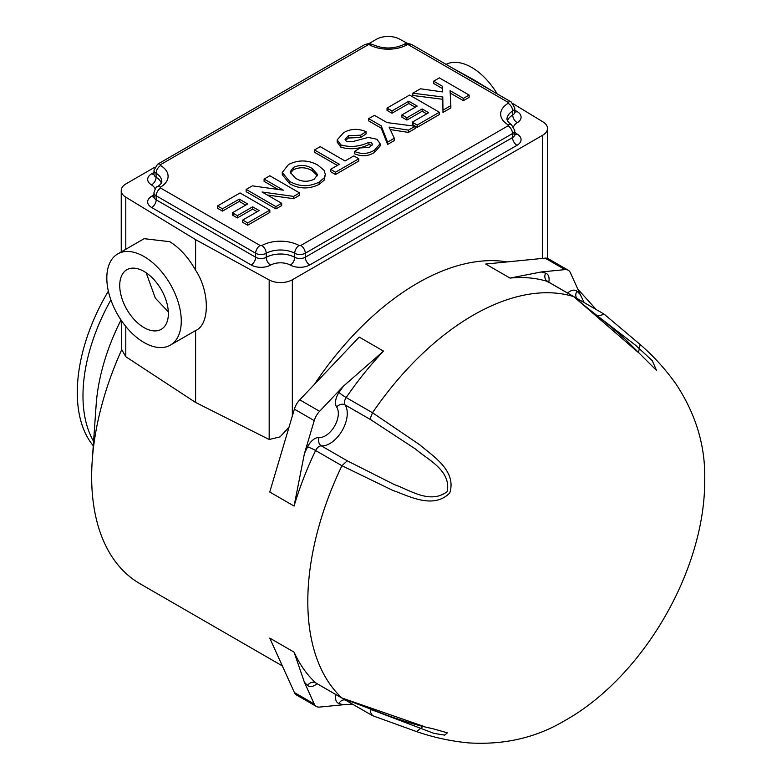 <?xml version="1.0" encoding="UTF-8"?>
<svg xmlns="http://www.w3.org/2000/svg" width="782" height="782" viewBox="0 0 782 782"><rect width="100%" height="100%" fill="white"/><g stroke="black" fill="none" stroke-linecap="round" stroke-linejoin="round"><path stroke-width="1.17" d="M372.525 715.657L416.698 731.639C433.629 737.465 450.96 741.219 468.692 742.9C504.087 745.07 535.944 737.749 564.252 720.936C643.029 677.222 705.315 570.107 704.719 479.767C705.501 445.994 695.863 413.981 675.814 383.737C665.502 369.28 653.625 356.211 640.175 344.51L604.251 314.256L640.175 344.51L638.474 352.614L573.656 296.593A233.75 134.954 120 0 0 372.515 412.73L419.758 444.802C432.573 455.906 456.923 470.617 449.748 493.002C433.199 509.639 409.035 495.993 392.945 490.461L341.93 465.72A233.75 134.954 120 0 0 307.805 601.553A233.75 134.954 120 0 0 341.93 697.984L423.238 726.204L416.698 731.639L372.525 715.657L345.761 700.261A6.315 3.646 -60 0 1 344.794 699.137M121.239 320.327L121.728 349.642A233.75 134.954 120 0 0 92.247 460.363A233.75 134.954 120 0 0 91.66 476.766A233.75 134.954 120 0 0 140.076 583.773L282.331 665.902M573.656 296.593L574.428 297.023C593.362 313.611 602.072 318.294 626.118 340.131L656.577 370.512L652.256 360.668L635.883 345.507L596.089 314.823M314.364 384.412A233.75 134.954 -60 0 1 507.137 261.921M121.728 349.642L125.794 356.719L195.608 402.466L269.174 439.494L280.093 436.874L289.027 427.138M319.076 437.519A6.315 4.966 94.3 0 0 321.353 445.857L347.267 460.823L341.93 465.72L315.605 450.53A6.315 3.646 -60 0 1 321.353 445.857A24.565 14.184 -60 0 0 347.267 413.424A24.565 14.184 -60 0 0 345.018 404.861A6.315 3.646 -60 0 1 344.442 402.652A6.315 3.646 -60 0 1 346.191 397.549A6.315 0.674 34.4 0 1 339.007 392.447A240.074 138.61 -60 0 1 343.318 386.269L383.522 351.118A233.75 134.954 120 0 0 346.191 397.549L372.506 412.749L370.56 417.735L370.932 419.817L345.018 404.861A6.315 4.966 -34.3 0 0 336.661 407.06A18.25 10.537 120 0 1 338.332 413.424A18.25 10.537 120 0 1 319.076 437.519A12.639 7.292 120 0 0 307.6 446.854A240.074 138.61 -60 0 0 304.403 453.658L314.227 420.608L294.374 409.142L269.751 492.015L294.071 506.052L304.403 453.658M372.515 715.647L370.57 712.451L370.942 709.46L433.932 733.369L444.665 735.129L447.402 732.832L432.348 728.57C420.227 726.185 404.763 721.62 385.956 714.875L342.311 698.277L315.615 682.803A6.315 5.112 -47.1 0 0 307.6 685.403A12.639 7.292 120 0 0 317.003 683.663M170.368 345.116L195.608 330.551C209.908 324.677 209.908 291.784 195.608 270.24C188.433 257.522 179.821 248.002 169.772 241.687L144.132 238.686L117.72 253.935A52.648 30.4 -120 0 0 109.656 296.124A52.648 30.4 -120 0 0 144.044 342.516A52.648 30.4 -120 0 0 170.368 345.116A52.648 30.4 -120 0 0 178.443 302.937A52.648 30.4 -120 0 0 144.044 256.545A52.648 30.4 -120 0 0 117.72 253.935M144.044 271.442A34.398 19.863 -120 0 0 126.85 269.741A34.398 19.863 -120 0 0 121.572 297.297A34.398 19.863 -120 0 0 144.044 327.609A34.398 19.863 -120 0 0 161.248 329.32A34.398 19.863 -120 0 0 166.517 301.754A34.398 19.863 -120 0 0 144.044 271.442M168.326 311.822L155.325 298.147L146.175 272.781M121.005 319.994A156.029 90.077 120 0 0 96.157 404.724L92.247 460.363M110.888 299.917A140.74 81.26 120 0 0 82.98 395.809A140.74 81.26 120 0 0 93.586 441.312M108.356 291.158A140.74 81.26 120 0 0 77.281 392.525A140.74 81.26 120 0 0 93.273 445.76M497.205 93.889A52.648 30.4 -120 0 0 471.644 67.408A52.648 30.4 -120 0 0 446.082 64.378M492.406 91.123L473.139 79.402L452.846 68.278M407.657 43.528L399.582 39.1A16.598 9.58 0 0 0 376.425 39.276L369.016 43.548M154.68 167.299L126.098 183.799A16.598 9.58 0 0 0 121.239 190.573A16.598 9.58 0 0 0 125.794 197.172L195.608 239.644L269.174 279.946A16.598 9.58 0 0 0 292.331 279.77L542.649 135.247A16.598 9.58 0 0 0 547.508 128.473A16.598 9.58 0 0 0 542.952 121.875L513.412 103.898M195.608 330.551L195.608 402.466M195.608 239.644L195.608 270.24M314.501 149.958L320.229 146.645L345.048 160.975L353.826 155.911L358.791 158.775L335.498 172.216L330.542 169.352L339.32 164.288L314.501 149.958L314.501 152.246L337.335 165.432M358.791 158.775L358.791 161.063L335.498 174.513L330.542 171.649L330.542 169.352M335.498 172.216L335.498 174.513M366.044 131.659L360.697 135.188L348.342 135.706L345.067 139.401L346.485 141.522L352.369 141.698L368.224 137.417L376.914 139.255L380.111 143.702L374.519 150.134C368.332 153.995 361.685 154.455 354.588 151.503L359.935 147.974L369.485 147.309L372.457 144.377L371.587 142.793L368.928 142.275C359.525 146.733 350.15 147.593 340.815 144.865L337.189 139.831L343.533 132.754C350.561 128.649 358.068 128.287 366.044 131.659L366.044 133.947L360.697 137.476L348.342 138.003L345.38 140.535M360.697 135.188L360.697 137.476M348.342 135.706L348.342 138.003M380.111 143.702L380.111 145.999L374.519 152.422C368.332 156.292 361.685 156.742 354.588 153.79L354.588 151.503M374.519 150.134L374.519 152.422M368.928 142.275L368.928 144.572C359.525 149.02 350.15 149.89 340.815 147.163L337.189 142.119L337.189 139.831M340.815 144.865L340.815 147.163M368.723 118.649L374.451 115.345L386.982 122.579L415.105 126.254L408.409 130.125L389.094 127.104L394.314 138.258L387.618 142.129L381.215 125.863L368.723 118.649L368.723 120.946L381.215 128.16L387.618 144.426L394.314 140.555L394.314 138.258M415.105 126.254L415.105 128.551L408.409 132.422L390.257 129.577M408.409 130.125L408.409 132.422M387.618 142.129L387.618 144.426M381.215 125.863L381.215 128.16M439.357 112.256L417.207 125.042L412.241 122.178L428.663 112.706L422.172 108.952L406.904 117.769L401.938 114.905L417.207 106.088L408.81 101.24L392.007 110.936L387.051 108.072L409.572 95.062L439.357 112.256L439.357 114.553L417.207 127.339L412.241 124.475L414.235 123.321M417.207 125.042L417.207 127.339M412.241 122.178L412.241 124.475M426.679 113.849L422.172 111.249L406.904 120.066L401.938 117.202L401.938 114.905M422.172 108.952L422.172 111.249M406.904 117.769L406.904 120.066M415.222 107.232L408.81 103.527L392.007 113.234L387.051 110.36L389.035 109.216M408.81 101.24L408.81 103.527M392.007 110.936L392.007 113.234M387.051 108.072L387.051 110.36M433.629 81.181L439.357 77.868L469.132 95.062L463.413 98.376L450.08 90.673L450.852 105.619L442.983 110.164L442.778 96.988L412.818 93.195L420.452 88.786L442.69 91.924L442.602 86.362L433.629 81.181L433.629 83.469L442.602 88.659L442.651 91.914M469.132 95.062L469.132 97.359L463.413 100.663L450.197 93.038M463.413 98.376L463.413 100.663M450.852 105.619L450.852 107.916L442.983 112.461L442.778 99.285L412.818 95.482L412.818 93.195M442.983 110.164L442.983 112.461M442.778 96.988L442.778 99.285M442.602 86.362L442.602 88.659M293.475 167.387L290.034 172.02L295.508 178.228C301.383 181.854 307.57 182.216 314.09 179.293L317.648 174.63L312.233 168.482C306.319 164.894 300.063 164.523 293.475 167.387L293.475 169.684L290.21 173.135M317.463 175.774L312.233 170.779C306.319 167.182 300.063 166.82 293.475 169.684M312.233 168.482L312.233 170.779M288.499 164.533C298.411 159.616 308.167 159.792 317.756 165.061L324.002 170.202L325.341 174.396L324.227 177.817L319.124 182.118C309.095 187.025 299.271 186.8 289.643 181.453L282.282 172.47L288.499 164.533M325.341 174.396L324.227 180.104L319.124 184.405C309.095 189.312 299.271 189.097 289.643 183.75L282.282 174.757L282.282 172.47M324.227 177.817L324.227 180.104M319.124 182.118L319.124 184.405M289.643 181.453L289.643 183.75M264.101 179.049L269.829 175.745L299.614 192.939L293.631 196.399L262.097 192.001L281.667 203.3L275.938 206.604L246.154 189.41L252.322 185.852L283.367 190.182L264.101 179.049L264.101 181.346L278.138 189.449M299.614 192.939L299.614 195.236L293.631 198.687L267.327 195.021M293.631 196.399L293.631 198.687M281.667 203.3L281.667 205.598L275.938 208.902L246.154 191.707L246.154 189.41M275.938 206.604L275.938 208.902M252.645 206.829L237.376 215.646L232.41 212.782L247.689 203.965L239.282 199.117L222.489 208.814L217.523 205.949L240.045 192.939L269.829 210.133L269.829 212.43L247.689 225.216L242.723 222.352L242.723 220.055L259.135 210.573L252.645 206.829L252.645 209.117L237.376 217.934L232.41 215.07L234.395 213.926M269.829 210.133L247.689 222.919L247.689 225.216M247.689 222.919L242.723 220.055M257.151 211.727L252.645 209.117M237.376 215.646L237.376 217.934M232.41 212.782L232.41 215.07M245.695 205.109L239.282 201.404L222.489 211.101L217.523 208.237L217.523 205.949M239.282 199.117L239.282 201.404M222.489 208.814L222.489 211.101M371.949 145.335L368.928 144.572M383.522 351.118L359.202 337.081L299.75 399.837A14.037 8.103 120 0 0 294.374 409.142M343.318 386.269L319.603 411.303A14.037 8.103 120 0 0 314.227 420.608M307.6 685.403A240.074 138.61 -60 0 1 304.403 682.275L294.071 652.129L269.751 638.092L294.374 692.52A14.037 8.103 120 0 0 296.525 695.003L316.378 706.459A14.037 8.103 120 0 0 319.603 707.084L343.318 704.738A240.074 138.61 -60 0 1 339.017 703.536A12.639 7.292 120 0 1 335.82 694.524M304.403 682.275L314.227 703.986A14.037 8.103 120 0 0 316.378 706.459M352.447 704.123L343.318 704.738M347.267 460.823L394.519 484.674C409.621 489.806 430.149 504.722 447.226 491.575C451.361 470.285 427.373 459.493 415.506 449.024L370.932 419.817M604.251 314.256L598.103 315.987M577.409 298.704A6.315 5.112 132.9 0 1 577.184 298.509A6.315 5.112 132.9 0 1 577.008 291.295A240.074 138.61 -60 0 1 580.205 294.423L570.391 272.713A14.037 8.103 120 0 0 568.231 270.24L548.378 258.774A14.037 8.103 120 0 0 545.162 258.148L485.71 264.042L510.03 278.079L541.3 271.96A240.074 138.61 -60 0 1 545.601 273.162A6.315 5.112 107.1 0 0 547.351 281.403A233.75 134.954 120 0 0 510.03 278.079M568.231 270.24A14.037 8.103 120 0 0 565.015 269.614L541.3 271.96M580.205 294.423L584.232 302.634M307.6 446.854A6.315 0.674 25.6 0 1 315.605 450.53A233.75 134.954 120 0 0 294.071 506.052M573.665 296.603L547.351 281.403A6.315 3.646 -60 0 1 547.791 281.598L547.126 280.953L547.244 281.911M548.798 282.175A12.639 7.292 120 0 0 549.101 279.33A12.639 7.292 120 0 0 545.601 273.162M346.201 700.457A6.315 3.646 -60 0 1 345.761 700.261L345.341 700.076A6.315 5.112 -72.9 0 0 339.017 703.536M542.649 135.247L542.649 258.402M125.794 197.172L125.794 249.272M125.794 326.456L125.794 356.719M269.174 279.946L269.174 439.494M292.331 279.77L292.331 416.034M300.816 245.47L508.065 125.814A1.241 0.714 0 0 0 508.085 124.817A26.989 15.581 180 0 1 508.124 103.322A1.241 0.714 0 0 0 508.095 102.325L408.634 44.897A1.241 0.714 0 0 0 406.894 44.887A26.989 15.581 180 0 1 369.671 44.906A1.241 0.714 0 0 0 367.931 44.916L160.681 164.572A1.241 0.714 0 0 0 160.662 165.569A26.989 15.581 180 0 1 160.633 187.064A1.241 0.714 0 0 0 160.652 188.071L260.113 245.489A1.241 0.714 0 0 0 261.853 245.509A26.989 15.581 180 0 1 299.076 245.489A1.241 0.714 0 0 0 300.816 245.47A6.315 3.646 60 0 1 305.283 253.212A7.556 4.369 180 0 1 294.726 253.29A20.664 11.935 0 0 0 266.212 253.3A7.556 4.369 180 0 1 255.646 253.231L156.185 195.803A7.556 4.369 180 0 1 153.966 192.714C155.295 188.325 156.42 186.36 157.358 186.82A6.315 3.734 -121.2 0 1 160.633 187.064M508.065 125.814A6.315 3.646 60 0 1 512.533 133.556L305.283 253.212L305.283 257.219L512.533 137.564L512.533 133.556A7.556 4.369 180 0 0 514.742 130.467L511.369 124.573A6.315 3.734 121.3 0 0 508.085 124.817M299.076 245.489A6.315 3.558 118.8 0 0 294.726 253.29L294.726 257.298A7.556 4.369 0 0 0 305.283 257.219A6.315 3.646 -120 0 0 309.75 264.961A13.88 8.015 180 0 1 290.376 265.098A14.35 8.289 0 0 0 270.582 265.108A13.88 8.015 180 0 1 251.178 264.981L151.718 207.553A13.88 8.015 180 0 1 151.493 196.36A14.35 8.289 0 0 0 153.966 194.307M261.853 245.509A6.315 3.558 61.1 0 1 266.212 253.3L266.212 257.317A20.664 11.935 180 0 1 294.726 257.298A6.315 3.558 -61.2 0 1 290.376 265.098M260.113 245.489A6.315 3.646 120 0 0 255.646 253.231L255.646 257.239A7.556 4.369 0 0 0 266.212 257.317A6.315 3.558 -118.9 0 0 270.582 265.108M160.652 188.071A6.315 3.646 120 0 0 156.185 195.803L156.185 199.821L255.646 257.239A6.315 3.646 -60 0 1 251.178 264.981M160.662 165.569A6.315 3.734 121.3 0 0 156.087 173.242A7.556 4.369 180 0 1 154.005 170.232L157.524 164.259A6.315 3.646 60 0 1 160.681 164.572M157.358 186.82C160.828 184.21 162.294 182.421 161.776 181.463A20.664 11.935 0 0 0 156.087 173.242L156.087 177.26A20.664 11.935 180 0 1 161.336 183.047M157.524 164.259L364.774 44.603A6.315 3.646 60 0 1 367.931 44.916M364.774 44.603L368.83 43.548L372.711 44.525A6.315 3.558 118.8 0 0 369.671 44.906M372.711 44.525C383.102 49.139 393.473 49.139 403.844 44.506A6.315 3.558 61.1 0 1 406.894 44.887M403.844 44.506C405.438 43.176 408.087 43.196 411.791 44.584A6.315 3.646 120 0 0 408.634 44.897M411.791 44.584L511.262 102.012A6.315 3.646 120 0 0 508.095 102.325M511.262 102.012L514.781 107.984A7.556 4.369 180 0 1 512.689 111.005A6.315 3.734 -121.2 0 0 508.124 103.322M507.41 120.819A20.664 11.935 180 0 1 512.689 115.013L512.689 111.005A20.664 11.935 0 0 0 506.971 119.235C507.225 120.927 508.681 122.706 511.369 124.573M514.781 110.194L517.029 111.494A13.88 8.015 180 0 1 517.264 122.686A6.315 3.734 58.8 0 1 512.689 115.013A7.556 4.369 0 0 0 514.781 112.002L514.781 107.984M154.005 170.232L154.005 174.249A7.556 4.369 0 0 0 156.087 177.26A6.315 3.734 -58.7 0 1 151.503 184.923A13.88 8.015 180 0 1 151.747 173.741A6.315 3.646 -120 0 0 154.005 174.337M153.966 192.714L153.966 196.732A7.556 4.369 0 0 0 156.185 199.821A6.315 3.646 -60 0 1 151.718 207.553M514.742 132.041A14.35 8.289 0 0 0 517.244 134.113A13.88 8.015 180 0 1 517 145.305A6.315 3.646 -120 0 1 512.533 137.564A7.556 4.369 0 0 0 514.742 134.484L514.742 130.467M517.244 134.113A6.315 3.734 -58.7 0 1 514.752 134.651M517 145.305L309.75 264.961M153.956 196.898A6.315 3.734 58.8 0 1 151.493 196.36M155.139 188.912A14.35 8.289 0 0 0 151.503 184.923M151.747 173.741L154.005 172.441M517.029 111.494A6.315 3.646 -60 0 1 514.781 112.09M517.264 122.686A14.35 8.289 0 0 0 513.598 126.704M319.603 411.303L299.75 399.837M339.007 392.447A12.639 7.292 120 0 0 336.661 407.06M368.948 708.306L370.942 709.46M314.227 703.986L294.374 692.52M294.071 652.129A233.75 134.954 120 0 0 315.615 682.803A6.315 3.646 -60 0 0 316.006 683.087L315.478 682.725M576.09 298.499A6.315 3.646 -60 0 1 577.546 298.773L577.184 298.509M565.015 269.614L545.162 258.148M577.008 291.295A12.639 7.292 120 0 0 567.605 293.035M596.246 309.574L577.79 289.086M547.508 128.473L547.508 258.383M121.239 190.573L121.239 251.902M514.742 134.484L514.879 135.11L513.96 134.357M153.966 196.732L153.829 197.357L154.758 196.605M342.272 698.258L316.006 683.087M574.066 296.769L547.791 281.598M603.821 313.944L577.546 298.773"/></g></svg>
